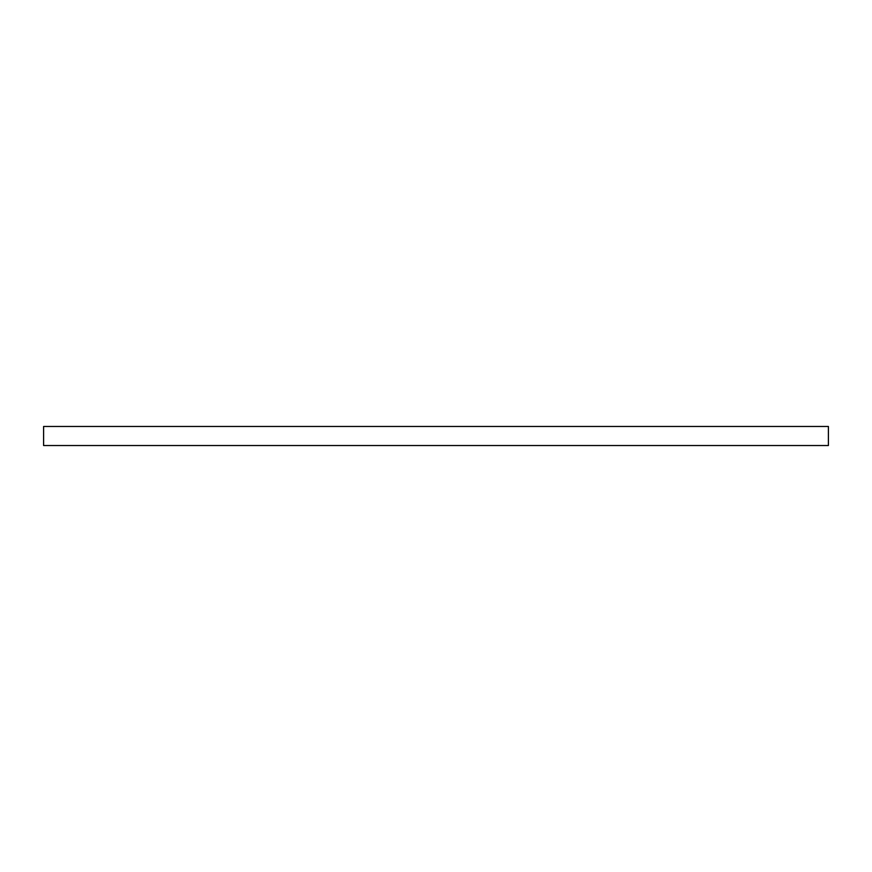 <?xml version="1.0" encoding="UTF-8"?>
<svg xmlns="http://www.w3.org/2000/svg" width="872" height="872" viewBox="0 0 872 872"><rect width="100%" height="100%" fill="white"/><g stroke="black" fill="none" stroke-linecap="round" stroke-linejoin="round"><path stroke-width="1.31" d="M828.4 445.527L43.6 445.527L43.6 426.473L828.4 426.473L828.4 445.527"/></g></svg>
